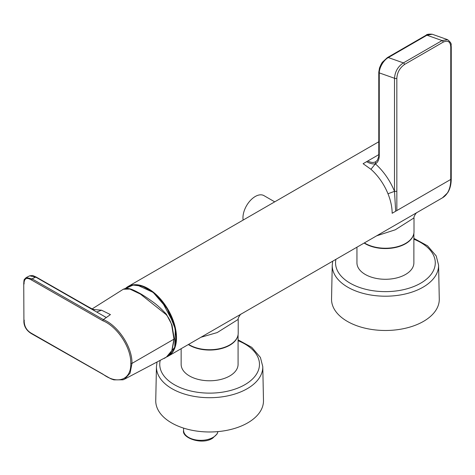 <?xml version="1.0" encoding="UTF-8"?>
<svg xmlns="http://www.w3.org/2000/svg" width="475" height="475" viewBox="0 0 475 475"><rect width="100%" height="100%" fill="white"/><g stroke="black" fill="none" stroke-linecap="round" stroke-linejoin="round"><path stroke-width="0.71" d="M188.587 344.399A28.589 16.506 0 0 0 229.829 344.886A28.589 16.506 0 0 0 238.207 333.213L238.207 319.396L217.223 332.559L200.937 337.268M125.459 288.45A40.191 23.204 60 0 1 127.989 286.562A40.191 23.204 60 0 1 158.959 297.332A40.191 23.204 60 0 1 176.504 337.778A40.191 23.204 60 0 1 168.18 356.179L442.427 197.843A40.191 23.204 -120 0 0 450.751 179.443L450.775 47.12C450.472 41.663 447.925 40.013 443.133 42.162L404.457 64.505C399.76 67.943 397.213 72.532 396.833 78.268L396.839 210.573L392.154 213.275C392.124 207.112 390.735 200.604 387.98 193.758A40.191 23.204 -120 0 0 370.945 169.296L363.108 163.697L367.798 160.995C370.85 162.634 373.492 162.883 375.713 161.732A16.578 9.571 -120 0 0 375.826 161.666L377.275 160.36C378.617 157.207 379.121 155.343 378.777 154.755A1.657 0.956 0 0 0 379.258 155.432A18.234 10.527 60 0 1 375.357 163.851L375.713 161.732M364.384 242.903A28.589 16.506 0 0 0 405.632 243.39A28.589 16.506 0 0 0 414.004 231.717L414.004 217.9L395.277 229.793L376.663 235.814M137.477 285.196L153.188 292.404L167.283 308.756L175.322 329.086L174.758 346.988M413.879 233.255L413.879 262.841A28.464 16.435 180 0 1 388.348 279.193A28.464 16.435 180 0 1 357.55 266.214A28.464 16.435 180 0 1 356.945 262.841L356.945 247.196M438.585 265.145L439.274 299.018A53.865 31.101 180 0 1 393.389 330.143A53.865 31.101 180 0 1 333.723 308.138A53.865 31.101 180 0 1 331.55 299.018L332.239 265.145A53.176 30.703 180 0 0 334.388 274.146A53.176 30.703 180 0 0 393.288 295.866A53.176 30.703 180 0 0 438.585 265.145L436.21 255.942L427.548 245.824L413.879 238.361M238.082 334.75L238.082 364.343A28.464 16.435 180 0 1 212.551 380.689A28.464 16.435 180 0 1 181.753 367.715A28.464 16.435 180 0 1 181.147 364.343L181.147 348.697M157.926 409.634A53.865 31.101 180 0 1 155.747 400.514L156.441 366.641A53.176 30.703 180 0 0 158.585 375.648A53.176 30.703 180 0 0 217.485 397.367A53.176 30.703 180 0 0 262.782 366.641L263.477 400.514A53.865 31.101 180 0 1 217.586 431.638A53.865 31.101 180 0 1 157.926 409.634M274.722 201.845L263.963 195.635A17.403 10.046 120 0 0 250.551 200.296A17.403 10.046 120 0 0 242.957 217.811A17.403 10.046 120 0 0 243.129 220.085M171.837 350.55A0.831 0.623 -156 0 0 172.063 350.312L174.212 338.817A0.831 0.475 179.7 0 1 173.969 339.156L131.973 363.405C132.371 346.56 117.485 325.149 103.342 319.61L102.76 320.714C116.565 326.052 131.177 346.922 130.791 363.411L131.973 363.405L130.085 373.154L124.622 379.115L166.387 357.069C168.88 355.33 170.697 353.151 171.837 350.55L173.969 339.156L171.73 325.28C170.602 321.296 168.762 317.751 166.203 314.646L140.44 294.108L129.841 289.049L123.316 289.233L92.079 308.952M87.127 306.553L87.655 306.47L36.076 276.99L32.71 275.494L29.729 275.809L36.213 277.382L96.716 312.033L101.555 310.205L93.064 309.48M24.172 320.773L24.273 320.168L24.172 320.773C24.243 326.515 26.76 330.742 31.73 333.462L102.992 374.193C116.814 384.643 131.32 380.422 130.791 363.411M29.729 275.803L26.196 277.566L32.08 278.878L103.342 319.61L106.305 317.52L96.716 312.033M171.802 324.894L171.73 325.28M166.203 314.646L166.404 314.278C161.773 309.225 157.486 305.265 153.55 302.409C146.496 297.338 141.425 294.061 138.35 292.582C130.192 288.087 126.683 287.648 123.322 289.233M172.063 350.312L166.434 357.04A0.831 0.517 -125.4 0 1 166.387 357.069M168.18 356.179A40.191 23.204 60 0 1 166.487 357.004M366.623 161.672C369.787 163.483 372.703 164.208 375.357 163.851A45.167 26.078 60 0 1 394.499 191.342L394.505 78.268C394.986 71.594 397.955 66.47 403.4 62.89L442.088 40.565L447.646 39.686M404.457 64.505A1.259 0.724 -120 0 0 403.4 62.89L388.301 57.558A2.488 1.437 60 0 0 387.392 57.594L426.051 35.257C426.74 34.283 428.8 33.945 432.22 34.242L426.942 35.221L388.301 57.558C383.45 60.224 379.282 67.705 379.264 72.889L379.258 155.432M387.392 57.594L382.69 61.922C381.918 62.623 380.855 64.647 379.501 67.984L378.777 72.206A1.662 0.962 0 0 0 379.264 72.889L394.505 78.268A1.645 0.95 180 0 0 396.833 78.268M450.775 47.12A1.627 0.938 -0 0 0 451.25 46.461L451.25 46.461C450.484 45.083 453.126 44.127 447.509 39.639L432.226 34.242M375.357 163.851L370.945 169.296M395.669 211.25L394.499 191.342L387.98 193.758M394.499 191.342L396.839 191.342M364.141 243.046A28.464 16.435 0 0 0 391.537 248.176A28.464 16.435 0 0 0 412.662 236.877A28.464 16.435 0 0 0 413.493 234.834M188.338 344.541A28.464 16.435 0 0 0 215.733 349.671A28.464 16.435 0 0 0 236.865 338.372A28.464 16.435 0 0 0 237.69 336.33M167.248 356.434A39.959 23.073 -120 0 0 174.634 347.278A39.959 23.073 -120 0 0 161.292 300.633A39.959 23.073 -120 0 0 125.744 288.408M413.879 239.21A49.863 28.785 180 0 1 433.259 254.737A49.863 28.785 180 0 1 399.451 290.468A49.863 28.785 180 0 1 337.571 270.946A49.863 28.785 180 0 1 335.926 259.332M238.082 340.706A49.863 28.785 180 0 1 257.456 356.238A49.863 28.785 180 0 1 223.648 391.964A49.863 28.785 180 0 1 161.767 372.447A49.863 28.785 180 0 1 160.182 360.555M396.839 210.573L450.751 179.443A1.657 0.956 0 0 0 451.238 178.766L451.25 46.461M367.798 160.995L378.777 154.654M213.014 437.422A17.237 9.951 0 0 0 217.93 431.609L217.105 433.936L212.669 438.176C202.047 445.407 181.468 437.784 183.588 430.38A17.237 9.951 0 0 0 184.282 433.182A17.237 9.951 0 0 0 213.014 437.422M92.886 309.385L93.326 309.308M101.555 310.205L110.438 314.593L106.305 317.52M35.625 277.115L32.08 278.878L31.498 279.977C26.535 277.02 24.035 278.386 24.011 284.068L24.118 283.456L24.011 284.068M102.76 320.714L31.498 279.977M31.73 333.462L32.318 333.883L31.73 333.462M443.133 42.162A1.241 0.718 -120 0 0 442.088 40.565L426.942 35.221A2.428 1.401 60 0 0 426.051 35.257M125.715 288.414L133.113 285.083L142.28 286.164L152.107 291.496L161.423 300.432L174.266 324.508L176.249 336.751L174.824 347.172L167.123 356.529M262.782 366.641L260.413 357.443L251.75 347.326L238.082 339.857M157.035 362.182L156.441 366.641M442.427 197.843L447.705 192.725C450.057 188.973 451.232 184.324 451.238 178.766M127.989 286.562L378.777 141.77M92.969 309.89L94.097 309.991L87.655 306.47M26.19 277.566L24.427 279.342C24.077 279.502 23.851 280.98 23.75 283.777L23.91 320.483C23.667 323.665 24.599 329.739 31.908 333.919L110.93 378.83L113.863 379.869L123.061 379.81L124.622 379.115M174.212 338.817L171.992 324.989L166.404 314.278M166.434 357.04L164.297 358.405M183.588 428.112L183.588 430.38M414.004 217.9C413.274 217.372 416.308 212.224 417.151 212.438M238.207 319.396C237.482 318.844 240.516 313.708 241.353 313.933M378.777 72.206L378.777 154.755M332.714 261.185L332.239 265.145"/></g></svg>
